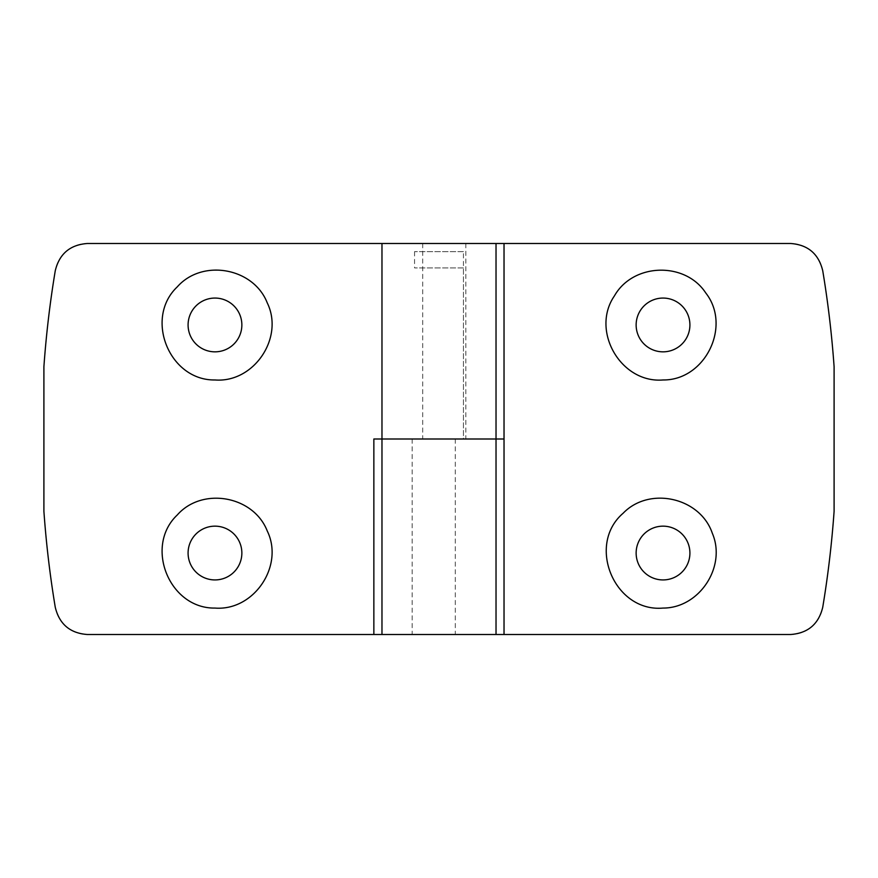 <?xml version="1.0" encoding="UTF-8"?>
<svg xmlns="http://www.w3.org/2000/svg" width="878" height="878" viewBox="0 0 878 878"><rect width="100%" height="100%" fill="white"/><g stroke="black" fill="none" stroke-linecap="round" stroke-linejoin="round"><path stroke-width="0.66" stroke-dasharray="4.39 3.29" d="M455.298 439L455.298 634.509L790.584 634.509A32.585 32.585 0 0 0 822.73 607.291A1023.518 1023.518 0 0 0 834.1 511.27L834.1 366.73A1023.518 1023.518 0 0 0 822.73 270.709A32.585 32.585 0 0 0 790.584 243.491L496.026 243.491L496.026 439L381.974 439L496.026 439L496.026 634.509M463.441 267.922L414.559 267.922L463.441 267.922L463.441 439L414.559 439L463.441 439L414.559 439L463.441 439L463.441 251.635L414.559 251.635L463.441 251.635M504.027 439L496.026 439M455.298 634.509L381.974 634.509L381.974 439L373.852 439M663.022 351.837A26.878 26.878 0 0 0 686.311 311.514A26.878 26.878 0 0 0 639.744 311.514A26.878 26.878 0 0 0 663.022 351.837M663.022 579.93A26.878 26.878 0 0 0 686.311 539.608A26.878 26.878 0 0 0 639.744 539.608A26.878 26.878 0 0 0 663.022 579.93M214.978 351.837A26.878 26.878 0 0 0 238.256 311.514A26.878 26.878 0 0 0 191.689 311.514A26.878 26.878 0 0 0 214.978 351.837M496.026 243.491L87.416 243.491A32.585 32.585 0 0 0 55.27 270.709A1023.518 1023.518 0 0 0 43.9 366.73L43.9 511.27A1023.518 1023.518 0 0 0 55.27 607.291A32.585 32.585 0 0 0 87.416 634.509L381.974 634.509M214.978 579.93A26.878 26.878 0 0 0 238.256 539.608A26.878 26.878 0 0 0 191.689 539.608A26.878 26.878 0 0 0 214.978 579.93M422.702 243.491L422.702 439M412.166 439L412.166 634.509M465.834 243.491L465.834 439M414.559 251.635L414.559 267.922"/><path stroke-width="1.32" d="M504.027 243.491L381.974 243.491L381.974 439L373.852 439L373.852 634.509L87.416 634.509C70.097 633.257 59.386 624.181 55.27 607.291C49.969 575.463 46.183 543.449 43.9 511.27L43.9 366.73C46.183 334.551 49.969 302.537 55.27 270.709C59.375 253.83 70.086 244.753 87.416 243.491L381.974 243.491L381.974 439L504.027 439L504.027 243.491L790.584 243.491C807.903 244.742 818.614 253.819 822.73 270.709C828.031 302.537 831.817 334.551 834.1 366.73L834.1 511.27C831.817 543.449 828.031 575.463 822.73 607.291C818.625 624.17 807.914 633.247 790.584 634.509L381.974 634.509L381.974 439L496.026 439L496.026 634.509M623.117 513.257C586.208 544.964 614.545 612.416 663.022 608.07C699.393 608.18 726.699 566.606 712.299 533.209C700.172 497.486 649.391 485.984 623.117 513.257M614.446 295.853C590.389 330.732 620.834 383.488 663.022 379.965C705.177 380.459 731.802 326.056 705.78 292.989C685.169 261.381 633.115 262.906 614.446 295.853M663.022 351.837A26.878 26.878 0 0 0 686.311 311.514A26.878 26.878 0 0 0 639.744 311.514A26.878 26.878 0 0 0 663.022 351.837M663.022 579.93A26.878 26.878 0 0 0 686.311 539.608A26.878 26.878 0 0 0 639.744 539.608A26.878 26.878 0 0 0 663.022 579.93M214.978 379.965C253.863 383.038 284.373 337.821 267.241 302.855C253.555 267.702 202.28 258.483 177.268 286.876C144.025 318.275 169.344 380.679 214.978 379.965M214.978 351.837A26.878 26.878 0 0 0 238.256 311.514A26.878 26.878 0 0 0 191.689 311.514A26.878 26.878 0 0 0 214.978 351.837M373.852 634.509L381.974 634.509M177.268 514.98C144.025 546.368 169.344 608.772 214.978 608.07C253.863 611.132 284.373 565.915 267.241 530.96C253.555 495.796 202.28 486.577 177.268 514.98M214.978 579.93A26.878 26.878 0 0 0 238.256 539.608A26.878 26.878 0 0 0 191.689 539.608A26.878 26.878 0 0 0 214.978 579.93M504.027 439L504.027 634.509M496.026 439L496.026 243.491"/></g></svg>
